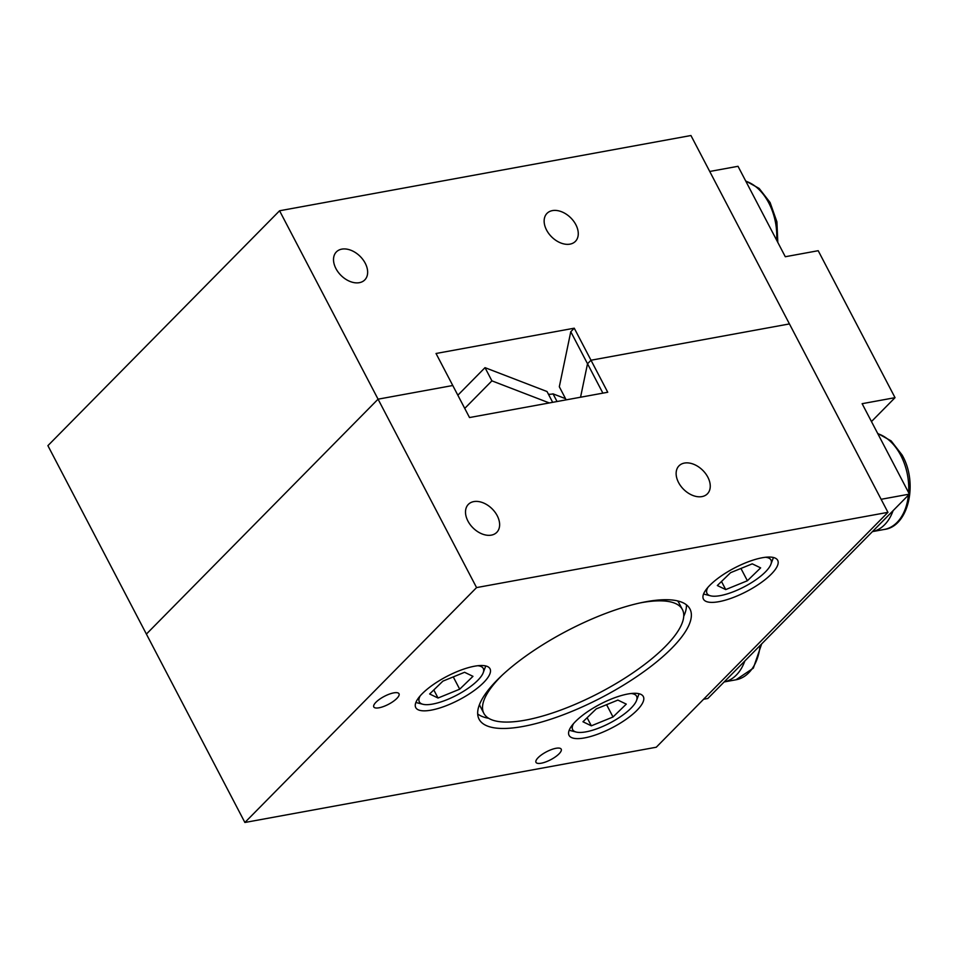 <?xml version="1.0" encoding="UTF-8"?>
<svg xmlns="http://www.w3.org/2000/svg" width="958" height="958" viewBox="0 0 958 958"><rect width="100%" height="100%" fill="white"/><g stroke="black" fill="none" stroke-linecap="round" stroke-linejoin="round"><path stroke-width="1.44" d="M396.851 698.43A14.226 4.491 -27.6 0 1 383.547 706.513A14.226 4.491 -27.6 0 1 373.788 706.932A14.226 4.491 -27.6 0 1 375.955 702.25A14.226 4.491 -27.6 0 1 389.247 694.155A14.226 4.491 -27.6 0 1 399.007 693.748A14.226 4.491 -27.6 0 1 396.851 698.43M559.041 753.85A14.226 4.491 -27.6 0 1 545.749 761.933A14.226 4.491 -27.6 0 1 535.989 762.352A14.226 4.491 -27.6 0 1 538.145 757.67A14.226 4.491 -27.6 0 1 551.449 749.575A14.226 4.491 -27.6 0 1 561.208 749.168A14.226 4.491 -27.6 0 1 559.041 753.85M422.107 693.808A41.901 13.22 152.4 0 0 415.748 707.591A41.901 13.22 152.4 0 0 444.488 706.369A41.901 13.22 152.4 0 0 483.646 682.551A41.901 13.22 152.4 0 0 490.005 668.768A41.901 13.22 152.4 0 0 461.265 669.977A41.901 13.22 152.4 0 0 422.107 693.808M575.423 721.59A41.901 13.22 152.4 0 0 569.064 735.373A41.901 13.22 152.4 0 0 597.792 734.151A41.901 13.22 152.4 0 0 636.962 710.333A41.901 13.22 152.4 0 0 643.321 696.55A41.901 13.22 152.4 0 0 614.581 697.771A41.901 13.22 152.4 0 0 575.423 721.59M709.794 585.35A41.901 13.22 152.4 0 0 703.435 599.133A41.901 13.22 152.4 0 0 732.163 597.912A41.901 13.22 152.4 0 0 771.334 574.093A41.901 13.22 152.4 0 0 777.692 560.31A41.901 13.22 152.4 0 0 748.952 561.532A41.901 13.22 152.4 0 0 709.794 585.35M467.923 521.044A19.938 13.496 -135.4 0 1 468.366 504.363A19.938 13.496 -135.4 0 1 497.214 515.691A19.938 13.496 -135.4 0 1 496.759 532.373A19.938 13.496 -135.4 0 1 467.923 521.044M678.551 482.521A19.938 13.496 -135.4 0 1 678.994 465.839A19.938 13.496 -135.4 0 1 707.83 477.156A19.938 13.496 -135.4 0 1 707.387 493.837A19.938 13.496 -135.4 0 1 678.551 482.521M497.142 680.084A118.972 37.542 152.4 0 0 479.084 719.219A118.972 37.542 152.4 0 0 560.681 715.758A118.972 37.542 152.4 0 0 671.893 648.111A118.972 37.542 152.4 0 0 689.952 608.977A118.972 37.542 152.4 0 0 608.354 612.425A118.972 37.542 152.4 0 0 497.142 680.084M477.683 713.95A118.972 37.542 152.4 0 0 488.676 718.296M476.569 587.589L244.889 822.479L146.394 634.076L378.063 399.175L452.775 385.511L436.034 353.49L574.249 328.199L570.776 331.719L587.517 363.753L580.548 397.235L587.517 363.753L591.002 360.232L607.743 392.253L469.516 417.544L452.775 385.511L378.063 399.175L146.394 634.076L47.9 445.662L279.568 210.772L690.946 135.521L789.44 323.924L591.002 360.232L789.44 323.924L887.946 512.338L476.569 587.589L279.568 210.772M574.249 328.199L591.002 360.232L587.517 363.753L602.893 393.151M244.889 822.479L656.266 747.228L887.946 512.338M683.725 616.329A118.972 37.542 152.4 0 0 686.419 604.821M335.935 268.587A19.938 13.496 -135.4 0 1 336.378 251.906A19.938 13.496 -135.4 0 1 365.226 263.222A19.938 13.496 -135.4 0 1 364.782 279.904A19.938 13.496 -135.4 0 1 335.935 268.587M546.563 230.052A19.938 13.496 -135.4 0 1 547.006 213.371A19.938 13.496 -135.4 0 1 575.854 224.699A19.938 13.496 -135.4 0 1 575.399 241.38A19.938 13.496 -135.4 0 1 546.563 230.052M570.776 331.719L559.316 386.757L566.166 399.869M565.543 398.672L553.041 393.858L557.053 401.534M549.305 402.947L491.909 380.853L485.011 367.656L547.03 391.535L552.67 402.336M548.383 394.121A13.891 4.383 152.4 0 0 553.041 393.858M491.909 380.853L464.738 408.407M485.011 367.656L457.852 395.211M707.902 587.374A36.069 11.376 152.4 0 0 710.585 595.828A36.069 11.376 152.4 0 0 734.81 591.182A36.069 11.376 152.4 0 0 770.891 564.298A36.069 11.376 152.4 0 0 765.478 557.269M703.567 593.996A41.002 12.933 152.4 0 0 704.549 594.295L710.585 595.828M717.326 585.53L730.595 572.668L752.246 563.843L760.64 567.878L747.384 580.752L725.721 589.577L717.326 585.53M770.891 564.298L773.082 558.466A41.002 12.933 152.4 0 0 773.393 557.484M740.941 568.453L747.384 580.752M721.494 581.494L725.721 589.577M420.215 695.831A36.069 11.376 152.4 0 0 422.909 704.274A36.069 11.376 152.4 0 0 447.135 699.639A36.069 11.376 152.4 0 0 483.203 672.755A36.069 11.376 152.4 0 0 477.803 665.726M415.88 702.442A41.002 12.933 152.4 0 0 416.862 702.741L422.909 704.274M429.639 693.987L442.907 681.126L464.57 672.288L472.965 676.336L459.696 689.197L438.034 698.023L429.639 693.987M483.203 672.755L485.395 666.912A41.002 12.933 152.4 0 0 485.706 665.942M453.266 676.899L459.696 689.197M433.806 689.94L438.034 698.023M573.531 723.613A36.069 11.376 152.4 0 0 576.225 732.056A36.069 11.376 152.4 0 0 600.438 727.421A36.069 11.376 152.4 0 0 636.519 700.538A36.069 11.376 152.4 0 0 631.118 693.508M569.196 730.224A41.002 12.933 152.4 0 0 570.178 730.523L576.225 732.056M582.955 721.769L596.223 708.908L617.886 700.082L626.281 704.118L613.012 716.991L591.349 725.817L582.955 721.769M636.519 700.538L638.711 694.694A41.002 12.933 152.4 0 0 639.022 693.724M606.582 704.681L613.012 716.991M587.122 717.734L591.349 725.817M502.196 675.174A112.026 35.35 152.4 0 0 483.862 713.363A112.026 35.35 152.4 0 0 530.253 719.171A112.026 35.35 152.4 0 0 639.154 668.48A112.026 35.35 152.4 0 0 682.419 609.563A112.026 35.35 152.4 0 0 640.591 602.822M479.491 704.525A112.026 35.35 152.4 0 0 480.317 706.573L483.862 713.363M682.419 609.563L678.863 602.774A112.026 35.35 152.4 0 0 677.653 600.929M709.734 171.47L738.019 166.297L785.297 256.732L818.204 250.709L895.035 397.666L862.128 403.689L909.405 494.124L707.842 698.478L703.579 699.256M909.405 494.124L881.12 499.298M895.035 397.666L871.469 421.556M744.821 660.984A49.062 32.644 79.6 0 1 724.152 681.94M893.095 510.662A49.062 32.644 79.6 0 1 872.427 531.618L884.282 529.451A49.062 32.644 79.6 0 0 908.412 495.13M760.137 645.464A49.062 32.644 79.6 0 1 736.007 679.785L724.152 681.952M745.839 181.254A49.062 32.644 79.6 0 1 768.412 202.21A49.062 32.644 79.6 0 1 776.627 240.159M877.827 433.723A49.062 32.644 79.6 0 1 900.4 454.679A49.062 32.644 79.6 0 1 908.615 492.616M761.658 643.92L753.335 668.145L736.007 679.785M745.671 180.942L759.143 188.427L770.076 202.497L776.914 221.849L777.812 242.41M877.66 433.411L891.132 440.896L902.065 454.966C918.59 483.335 908.304 526.72 884.282 529.451"/></g></svg>
